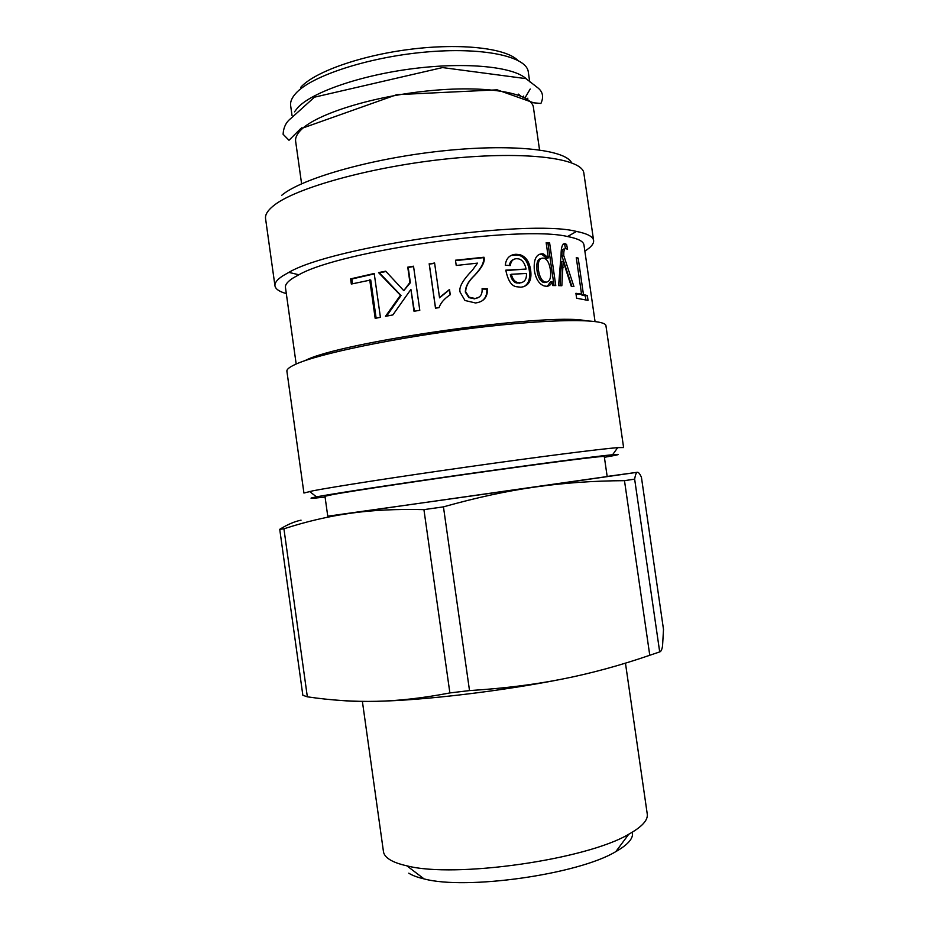 <?xml version="1.0" encoding="UTF-8"?>
<svg xmlns="http://www.w3.org/2000/svg" width="929" height="929" viewBox="0 0 929 929"><rect width="100%" height="100%" fill="white"/><g stroke="black" fill="none" stroke-linecap="round" stroke-linejoin="round"><path stroke-width="1.39" d="M520.855 96.035L518.289 94.096M302.122 128.841L301.855 127.633M523.642 96.07L523.712 97.301M332.837 515.641L607.183 476.554L604.28 456.499C605.023 455.582 557.923 461.446 490.895 470.817C423.961 480.165 354.623 490.593 333.534 494.391L324.964 496.249L327.774 516.315L332.837 515.641M449.88 692.929C423.113 698.074 398.611 700.872 376.396 701.314C354.054 701.813 331.038 700.315 307.348 696.82L283.926 528.81C306.059 521.599 328.088 516.431 349.989 513.319C371.763 510.172 396.404 508.941 423.926 509.626L449.88 692.929L469.517 690.584L443.447 506.862C476.403 497.596 507.025 490.976 535.313 486.993L637.399 472.269C638.478 472.106 639.814 473.755 641.416 477.192L663.503 629.421L662.563 645.818C662.005 649.522 661.053 651.554 659.695 651.914L634.646 479.132C635.401 474.649 636.319 472.362 637.399 472.269L607.171 476.438M301.054 520.17C294.586 521.471 287.479 524.513 279.734 529.309L302.854 695.298L307.348 696.82M327.763 516.199L535.313 486.993C563.694 482.929 593.41 480.827 624.485 480.665L634.646 479.132M423.926 509.626L443.447 506.862M279.734 529.309L283.926 528.81M624.485 480.665L649.766 655.27L659.695 651.914M342.673 700.582C351.441 701.372 362.682 701.616 376.396 701.314C423.972 700.373 501.95 691.13 562.846 678.96C534.698 684.592 503.588 688.459 469.517 690.584M649.766 655.27C620.061 665.478 591.088 673.374 562.846 678.96M408.783 873.179C412.36 875.455 417.458 877.359 424.088 878.904C466.3 890.319 578.5 874.352 615.846 851.603C628.259 844.519 633.752 838.039 632.312 832.198M625.461 663.143L647.258 814.059C648.128 820.133 641.951 826.868 628.736 834.254C586.292 859.708 454.734 878.439 406.867 865.828C399.331 864.144 393.594 862.054 389.634 859.546C385.918 857.153 383.851 854.506 383.456 851.614L362.391 701.43M352.532 283.74L351.87 279.002L374.271 273.892M376.129 318.171L370.741 279.989L351.325 284.042L350.593 278.874L374.213 273.498L380.414 317.312L375.177 318.357L369.73 279.803M351.87 279.002L350.593 278.874M386.603 316.115L401.038 295.527L379.415 272.824L385.988 271.512M414.404 311.192L410.908 289.395L392.851 314.943L385.489 316.324L400.434 295.294L378.544 272.603L385.686 271.175L403.778 290.661L409.921 282.428L407.75 267.157L413.521 266.193L419.792 310.321L414.009 311.261L410.908 289.395M403.778 290.661L410.363 282.706L408.203 267.459L413.579 266.553M379.415 272.824L378.544 272.603M401.038 295.527L400.434 295.294M435.562 308.161L429.303 264.115L434.644 263.337L439.545 297.837L449.392 289.825L450.101 294.841M429.303 264.115L434.586 262.965L439.51 297.524L449.508 289.488L450.263 294.737C444.41 298.569 440.66 302.877 439.011 307.662L435.492 308.173L429.175 263.755M482.139 289.047L486.831 289.151C487.121 294.551 485.472 298.476 481.884 300.938M455.524 260.596L483.312 257.67C484.566 261.932 481.477 267.993 474.057 275.867C468.332 281.301 465.417 286.713 465.324 292.101L468.785 297.594L474.51 298.848L478.807 297.21M456.22 265.473L455.477 260.225L483.997 257.228C485.263 261.49 482.116 267.564 474.58 275.46C468.762 280.906 465.789 286.329 465.673 291.729L469.133 297.199L474.986 298.476C480.13 297.895 482.499 294.621 482.093 288.64L487.504 288.756C487.667 297.187 483.661 301.925 475.509 302.97L464.988 300.497L460.169 292.275C458.578 287.63 462.63 280.303 472.327 270.304L477.529 263.128L456.22 265.473M486.831 289.151L487.504 288.756M483.312 257.67L483.997 257.228M550.409 269.886C549.306 263.023 547.193 259.156 544.069 258.274L542.954 258.123C539.134 258.146 537.636 262.21 538.472 270.316C539.656 277.144 541.851 281.034 545.079 281.986L546.275 282.149C549.933 281.638 551.303 277.562 550.409 269.886M541.026 258.61C537.543 258.959 536.207 263.012 537.032 270.78C538.216 277.608 540.399 281.499 543.593 282.439L546.438 282.137M546.229 243.282L547.982 243.363L554.067 285.551M539.308 254.36L542.002 254.441L546.647 258.332L548.331 257.867L546.159 242.724L549.62 242.875L555.774 285.575L552.639 285.54L551.989 281.557C551.129 284.657 549.306 286.225 546.531 286.26L544.208 285.969C539.099 284.158 535.812 278.967 534.349 270.397C533.49 259.76 536.068 254.221 542.106 253.768L543.546 253.965L548.331 257.867M551.989 281.557L550.398 282.01L547.367 286.202M547.982 243.363L549.62 242.875M546.647 258.332L548.226 257.856M564.205 249.1C562.614 248.577 561.871 250.876 561.964 256.009L563.764 255.545L573.925 286.573L571.277 286.318L563.183 261.223L561.406 261.676L560.164 285.679M561.964 256.009L571.869 286.364M563.183 244.095L564.751 244.873L565.482 248.647M563.183 261.223L561.848 285.737L558.608 285.633L561.081 254.616C561.081 247.381 562.335 243.712 564.855 243.607L566.585 244.42L567.549 249.309L566.04 248.647C564.426 248.113 563.659 250.424 563.764 255.545M564.751 244.873L566.585 244.42M581.38 294.133L581.496 294.876L585.34 295.956L585.885 299.765M576.003 293.947L581.542 294.11L576.259 257.588L578.186 258.099L583.447 294.493L587.337 295.585L588.034 300.404L576.63 298.232L575.91 293.297L581.542 294.11M585.34 295.956L587.337 295.585M581.496 294.876L583.447 294.493M576.386 258.483L578.186 258.099M288.129 306.524L295.399 358.466M521.61 282.637L516.977 283.055C513.818 282.486 511.577 279.699 510.288 274.705L511.333 274.264C512.634 279.246 514.875 282.033 518.08 282.613L520.252 282.834C524.641 282.23 526.708 279.106 526.464 273.463L511.333 274.264M511.078 255.475L518.405 255.069C524.362 256.787 527.997 261.92 529.298 270.478C530.436 278.688 528.566 284.111 523.689 286.747M513.714 259.435C511.391 260.143 509.928 262.164 509.301 265.485M505.852 270.536L526.093 269.062C524.827 263.209 522.342 259.818 518.626 258.877L516.536 258.692C513.052 258.854 510.962 261.142 510.265 265.566L505.271 265.195C506.108 258.355 509.649 254.72 515.909 254.279L519.648 254.604C525.663 256.334 529.321 261.467 530.622 270.014C532.027 280.419 528.787 286.155 520.879 287.212L516.988 286.782C511.751 286.446 508.012 280.906 505.794 270.153L526.093 269.062M595.036 321.48L583.969 244.966C583.47 241.343 577.989 238.532 567.538 236.535C520.786 225.05 340.583 250.702 298.883 274.763L293.204 277.934C287.642 281.499 285.052 284.669 285.458 287.456L296.177 364.017M585.618 320.702C547.692 312.434 339.108 342.116 305.002 360.638M571.59 162.761C565.32 149.43 510.66 143.391 440.241 151.148C369.87 158.813 301.263 178.67 281.638 195.357M274.961 285.842L265.566 218.652C265.02 214.854 267.529 210.662 273.114 206.075C294.168 188.192 371.855 166.43 449.392 158.638C526.998 150.719 582.82 158.453 583.876 173.351L593.608 240.495C593.074 236.64 587.383 233.62 576.514 231.437C527.254 218.663 332.582 246.371 288.838 272.383L282.869 275.797C277.167 279.548 274.531 282.904 274.961 285.842C275.518 289.047 279.304 291.636 286.318 293.587M584.852 251.097C591.041 247.265 593.956 243.735 593.608 240.495M312.957 490.802L303.922 493.032L286.898 371.252C286.62 369.394 289.407 367.118 295.271 364.423C317.416 353.972 396.079 337.517 473.593 328.076C551.176 318.577 605.998 318.461 605.963 325.847L623.603 447.546L617.715 447.627C601.028 448.904 539.888 456.673 469.459 466.66C399.04 476.623 333.883 486.738 312.957 490.802M325.08 497.05C309.81 498.792 306.942 498.734 316.487 496.864L319.773 496.26C340.177 492.579 402.745 483.068 470.167 473.511C537.612 463.943 596.313 456.244 612.606 454.722C622.279 453.851 619.55 454.711 604.396 457.3M517.65 60.222C505.701 48.192 461.19 42.955 410.885 49.214C360.591 55.415 314.281 71.986 300.729 87.338M292.031 115.626L290.58 105.151C290.289 101.493 291.985 97.615 295.677 93.504C310.797 76.155 367.431 57.331 424.716 52.14C482.07 46.833 525.721 56.123 528.195 71.336L529.716 81.798M526.29 78.837C513.83 66.842 466.939 61.86 413.788 68.549C360.649 75.168 311.83 92.226 297.675 107.729L294.493 111.84M300.079 129.177L301.101 129.793M524.955 97.94L530.204 89.021M539.54 149.917L533.432 107.509C532.096 93.423 489.026 85.12 431.346 90.566C373.725 95.884 316.22 113.907 300.822 130.083C296.874 134.101 295.143 137.864 295.643 141.347L301.6 183.779M537.032 270.78L538.472 270.316M544.754 282.59L546.275 282.149M540.597 254.256L542.106 253.768M561.313 267.958L563.067 267.506M563.299 244.002L564.855 243.607M519.09 283.275L520.252 282.834M529.298 270.478L530.622 270.014M514.759 254.755L515.909 254.279M533.699 109.378L533.954 111.132M295.91 143.217L296.154 144.97M527.033 99.159L527.869 98.184M298.383 130.85L299.452 131.546M526 78.64L442.518 67.573L314.455 97.185L290.812 118.494C286.097 122.105 283.519 127.354 283.09 134.252L289 140.279L300.427 128.864L396.788 94.665L497.166 89.834L533.664 102.805L540.899 103.467C543.883 96.999 542.861 91.797 537.856 87.849L526 78.64M615.846 851.603L628.736 834.254M424.088 878.904L406.867 865.828M543.593 282.439L545.079 281.986M542.002 254.441L543.546 253.965M563.613 244.222L565.447 243.77M516.977 283.055L518.08 282.613M518.405 255.069L519.648 254.604M612.606 454.722L617.715 447.627M316.487 496.864L309.589 491.476M567.538 236.535L576.514 231.437M298.883 274.763L288.838 272.383M564.402 244.641L565.111 243.653"/></g></svg>

